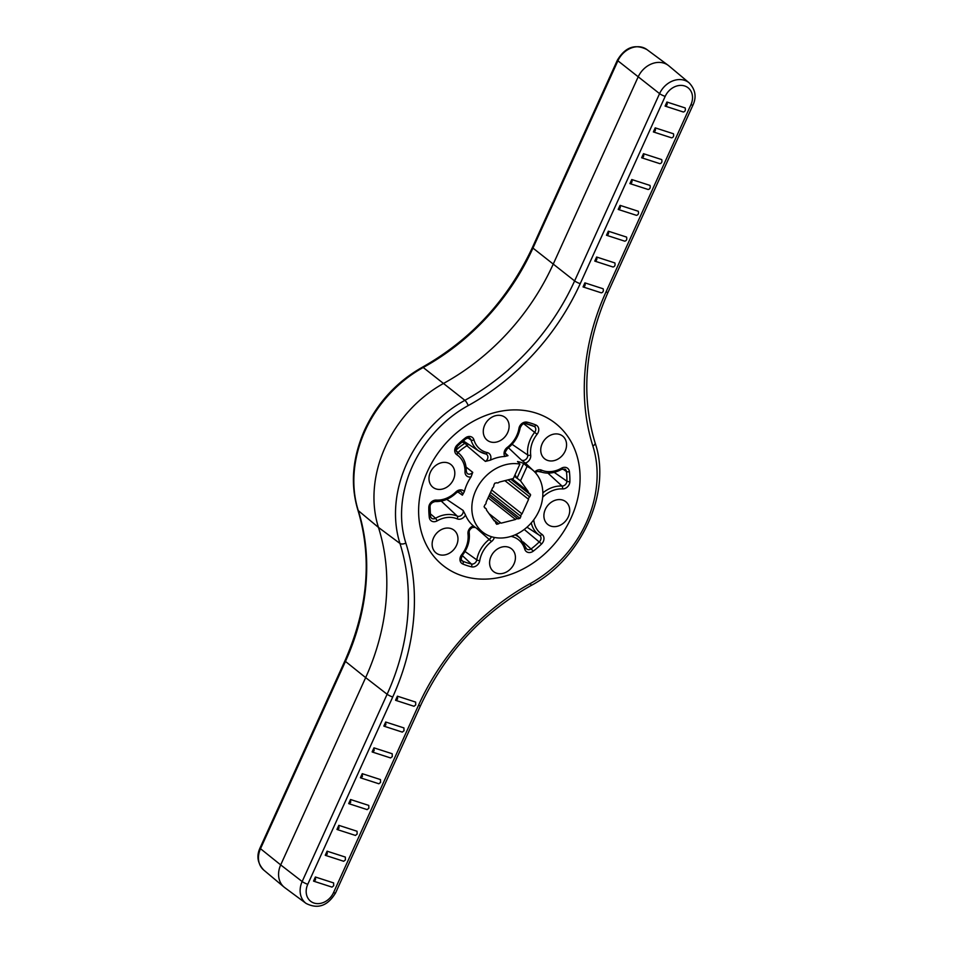 <?xml version="1.0" encoding="UTF-8"?>
<svg xmlns="http://www.w3.org/2000/svg" width="953" height="953" viewBox="0 0 953 953"><rect width="100%" height="100%" fill="white"/><g stroke="black" fill="none" stroke-linecap="round" stroke-linejoin="round"><path stroke-width="1.43" d="M462.443 575.874A90.618 73.953 128.2 0 0 563.223 532.227A90.618 73.953 128.2 0 0 559.59 426.92A90.618 73.953 128.2 0 0 536.253 413.149A90.618 73.953 128.2 0 0 431.995 462.503A90.618 73.953 128.2 0 0 447.719 568.87A90.618 73.953 128.2 0 0 462.443 575.874A90.618 73.953 128.2 0 0 563.223 532.227A90.618 73.953 128.2 0 0 559.59 426.92A90.618 73.953 128.2 0 0 536.253 413.149A90.618 73.953 128.2 0 0 431.995 462.503A90.618 73.953 128.2 0 0 447.719 568.87A90.618 73.953 128.2 0 0 462.443 575.874M397.401 696.178L415.651 702.087L415.722 704.922L414.019 706.28L395.793 700.372L397.544 699.037L397.401 696.178L395.566 700.252M385.691 722.017L403.929 727.925L404.001 730.76L402.297 732.107L384.071 726.21L385.822 724.876L385.691 722.017L383.845 726.079M373.969 747.855L392.207 753.752L392.291 756.587L390.587 757.945L372.361 752.036L374.112 750.702L373.969 747.855L372.123 751.917M362.247 773.681L380.497 779.59L380.569 782.425L378.865 783.771L360.639 777.874L362.39 776.54L362.247 773.681L360.401 777.755M350.537 799.519L368.775 805.416L368.847 808.251L367.143 809.609L348.917 803.701L350.668 802.366L350.537 799.519L348.691 803.582M338.815 825.346L357.053 831.254L357.125 834.089L355.433 835.436L337.195 829.539L338.946 828.205L338.815 825.346L336.969 829.42M327.093 851.184L345.343 857.081L345.415 859.916L343.711 861.274L325.485 855.377L327.236 854.031L327.093 851.184L325.247 855.246M315.383 877.01L333.621 882.919L333.693 885.754L331.989 887.112L313.763 881.203L315.514 879.869L315.383 877.01L313.537 881.084M385.298 446.969A115.087 93.918 -51.8 0 1 443.824 383.273A214.949 175.423 128.2 0 0 553.145 264.303L638.105 77.014A21.574 17.607 -51.8 0 1 668.22 65.34A21.574 17.607 -51.8 0 1 668.899 65.876L689.222 82.911A20.775 16.951 -51.8 0 0 659.571 93.632A4.527 0.762 24.4 0 0 665.182 96.384L580.222 283.672A220.274 179.783 -51.8 0 1 468.185 405.597A109.75 89.57 128.2 0 0 412.363 466.351A109.75 89.57 128.2 0 0 405.835 543.055A4.527 2.287 162.4 0 1 399.962 543.46A114.277 93.263 -51.8 0 1 406.752 463.587A114.277 93.263 -51.8 0 1 464.885 400.331A215.747 176.079 128.2 0 0 574.611 280.921L659.571 93.632L617.901 60.801L532.953 248.09A215.747 176.079 -51.8 0 1 423.215 367.501A114.277 93.263 128.2 0 0 365.094 430.756A114.277 93.263 128.2 0 0 358.292 510.629A4.527 2.287 162.4 0 1 357.875 510.022C372.313 557.981 368.001 608.217 344.962 660.727A4.527 0.762 -155.6 0 0 345.462 661.418L365.654 677.619A214.949 175.423 128.2 0 0 378.448 527.402A115.087 93.918 -51.8 0 1 385.298 446.969M307.771 884.289A4.527 0.762 -155.6 0 1 302.161 881.537A20.775 16.951 -51.8 0 0 306.104 903.432L284.78 887.66A21.574 17.607 -51.8 0 1 284.101 887.124A21.574 17.607 -51.8 0 1 280.694 864.907L365.654 677.619L387.121 694.249A215.747 176.079 128.2 0 0 399.962 543.46L378.448 527.402L358.292 510.629A215.747 176.079 -51.8 0 1 345.462 661.418L260.503 848.706L280.694 864.907L302.161 881.537L387.121 694.249A4.527 0.762 -155.6 0 0 392.731 697L307.771 884.289A16.249 13.259 128.2 0 0 314.025 903.051A16.249 13.259 128.2 0 0 333.526 892.627L418.486 705.339A220.274 179.783 -51.8 0 1 530.511 583.415A109.75 89.57 128.2 0 0 592.861 445.968A220.274 179.783 -51.8 0 1 605.977 292.011L690.925 104.723A16.249 13.259 128.2 0 0 684.671 85.973A16.249 13.259 128.2 0 0 665.182 96.384M583.057 286.924L584.904 282.862L603.142 288.771C603.714 291.07 603.094 292.428 601.295 292.833L583.057 286.924C584.928 286.543 585.547 285.185 584.904 282.862M594.767 261.098L596.614 257.024L614.864 262.933C615.424 265.244 614.816 266.59 613.017 267.007L594.767 261.098C596.649 260.717 597.257 259.359 596.614 257.024M606.489 235.26L608.336 231.198L626.574 237.094C627.145 239.406 626.526 240.764 624.727 241.169L606.489 235.26C608.359 234.879 608.979 233.521 608.336 231.198M618.211 209.434L620.058 205.36L638.296 211.268C638.867 213.579 638.248 214.925 636.449 215.33L618.211 209.434C620.081 209.052 620.701 207.694 620.058 205.36M629.921 183.595L631.768 179.533L650.017 185.43C650.577 187.741 649.97 189.099 648.171 189.504L629.921 183.595C631.803 183.214 632.411 181.856 631.768 179.533M641.643 157.769L643.489 153.695L661.727 159.604C662.299 161.903 661.68 163.261 659.881 163.666L641.643 157.769C643.513 157.376 644.133 156.03 643.489 153.695M653.365 131.931L655.211 127.857L673.449 133.765C674.021 136.076 673.402 137.435 671.603 137.84L653.365 131.931C655.235 131.55 655.855 130.192 655.211 127.857M665.087 106.093L666.921 102.031L685.171 107.939C685.731 110.238 685.124 111.596 683.325 112.001L665.087 106.093C666.957 105.712 667.565 104.365 666.921 102.031M520.719 462.348A40.205 32.807 128.2 0 0 517.515 461.514L519.885 464.099A39.859 32.521 128.2 0 0 476.655 488.71A39.859 32.521 128.2 0 0 484.636 533.513A39.859 32.521 128.2 0 0 491.117 536.599A39.859 32.521 128.2 0 0 535.431 517.396A39.859 32.521 128.2 0 0 533.835 471.08A39.859 32.521 128.2 0 0 527.057 466.422L523.781 463.539A40.205 32.807 128.2 0 0 520.719 462.348M471.02 476.917A6.683 5.456 -51.8 0 1 468.233 476.81A6.683 5.456 -51.8 0 1 465.004 471.854A2.263 0.882 1.6 0 0 466.243 471.116L467.041 473.343A4.42 3.609 128.2 0 0 468.185 474.01A4.42 3.609 128.2 0 0 472.748 472.354L471.02 476.917A40.776 33.284 128.2 0 0 464.361 491.593L462.396 495.179A4.42 3.609 128.2 0 0 461.026 491.7C460.752 490.724 459.227 491.081 456.451 492.761L455.879 491.962A6.683 5.456 -51.8 0 1 464.361 491.593M465.481 514.965A6.683 5.456 -51.8 0 1 457.583 519.016A6.683 5.456 -51.8 0 1 457.178 518.873A25.945 21.169 128.2 0 0 437.224 520.826A6.683 5.456 -51.8 0 1 432.483 521.482A6.683 5.456 -51.8 0 1 429.291 517.408A2.263 1.013 -6.8 0 0 430.518 516.335L431.292 518.003A4.42 3.609 128.2 0 0 432.436 518.682A4.42 3.609 128.2 0 0 435.569 518.241A28.209 23.015 -51.8 0 1 457.261 516.121A4.42 3.609 128.2 0 0 457.523 516.216A4.42 3.609 128.2 0 0 461.788 514.906A4.42 3.609 128.2 0 0 463.134 510.451L465.481 514.965A40.776 33.284 128.2 0 0 473.367 525.925L475.404 527.497M533.835 471.08L526.461 464.099A40.776 33.284 128.2 0 0 525.329 463.087L521.351 459.977A4.42 3.609 128.2 0 0 522.041 460.299A4.42 3.609 128.2 0 0 526.092 459.179A4.42 3.609 128.2 0 0 527.748 455.022A28.209 23.015 -51.8 0 1 534.657 432.352A4.42 3.609 128.2 0 0 534.347 426.479A4.42 3.609 128.2 0 0 534.061 426.313M504.876 456.463A6.683 5.456 -51.8 0 1 507.175 447.493L507.52 448.494C503.22 454.784 505.876 452.758 506.091 454.831A4.42 3.609 128.2 0 0 507.234 455.498A4.42 3.609 128.2 0 0 507.997 455.653L504.876 456.463A40.776 33.284 128.2 0 0 490.342 460.168L485.375 461.407A4.42 3.609 128.2 0 0 486.495 454.295A4.42 3.609 128.2 0 0 485.875 453.985M439.142 554.598A14.498 11.829 128.2 0 0 455.558 547.165A14.498 11.829 128.2 0 0 454.033 530.19A14.498 11.829 128.2 0 0 450.96 528.558A14.498 11.829 128.2 0 0 434.544 535.991A14.498 11.829 128.2 0 0 436.081 552.966A14.498 11.829 128.2 0 0 439.142 554.598M491.021 556.457A14.498 11.829 128.2 0 0 493.535 571.562A14.498 11.829 128.2 0 0 514.001 563.902A14.498 11.829 128.2 0 0 511.487 548.797A14.498 11.829 128.2 0 0 491.021 556.457M545.319 509.39A14.498 11.829 128.2 0 0 547.832 524.495A14.498 11.829 128.2 0 0 568.298 516.836A14.498 11.829 128.2 0 0 565.784 501.719A14.498 11.829 128.2 0 0 545.319 509.39M542.162 443.717A14.498 11.829 128.2 0 0 544.675 458.822A14.498 11.829 128.2 0 0 565.141 451.162A14.498 11.829 128.2 0 0 562.627 436.057A14.498 11.829 128.2 0 0 542.162 443.717M490.295 441.858A14.498 11.829 128.2 0 0 506.698 434.425A14.498 11.829 128.2 0 0 505.173 417.45A14.498 11.829 128.2 0 0 502.1 415.818A14.498 11.829 128.2 0 0 485.685 423.251A14.498 11.829 128.2 0 0 487.221 440.226A14.498 11.829 128.2 0 0 490.295 441.858M488.937 496.001L517.956 518.885A2.109 1.715 128.2 0 0 515.537 519.492L488.091 497.859M489.008 513.619L501.123 523.161A2.109 1.715 128.2 0 0 498.705 523.781L496.692 524.293L495.596 522.78A2.109 1.715 128.2 0 0 494.285 520.946L486.471 510.081A2.109 1.715 128.2 0 0 485.16 508.259L484.064 506.734L484.982 504.709A2.109 1.715 128.2 0 0 486.09 502.267L492.689 487.722A2.109 1.715 128.2 0 0 493.797 485.291L494.714 483.254L496.739 482.742A2.109 1.715 128.2 0 0 499.158 482.123L513.345 478.501L519.885 464.099M435.997 488.925A14.498 11.829 128.2 0 0 452.401 481.491A14.498 11.829 128.2 0 0 450.876 464.516A14.498 11.829 128.2 0 0 447.803 462.884A14.498 11.829 128.2 0 0 431.387 470.329A14.498 11.829 128.2 0 0 432.924 487.293A14.498 11.829 128.2 0 0 435.997 488.925M484.636 533.513L475.249 527.402L472.557 527.438C470.02 528.963 468.9 530.75 469.21 532.798A2.263 1.024 -7.2 0 1 467.983 533.894A6.683 5.456 -51.8 0 1 473.367 525.925M514.954 474.951L516.014 476.417L514.739 475.416M517.956 518.885L519.969 518.361L489.639 494.452M491.665 489.985L522.006 513.893L528.593 499.348L504.876 480.657M508.056 479.847L529.701 496.918L530.63 494.881L510.701 479.18M512.095 478.823L528.224 491.534L520.529 480.836L517.002 478.168A2.109 1.715 -51.8 0 1 516.014 476.417M501.123 523.161L515.537 519.492M520.529 480.836L527.057 466.422M528.224 491.534A2.109 1.715 128.2 0 0 529.534 493.356L530.63 494.881M529.701 496.918A2.109 1.715 128.2 0 0 528.593 499.348M522.006 513.893A2.109 1.715 128.2 0 0 520.898 516.335L490.557 492.427M519.969 518.361L520.898 516.335M498.705 523.781L493.201 519.445M517.002 478.168L523.662 463.492M357.875 510.022C350.18 484.35 352.431 457.702 364.594 430.077C377.376 402.738 396.627 381.796 422.358 367.227A4.527 1.203 -118.8 0 1 423.215 367.501L464.885 400.331A4.527 1.203 61.2 0 1 468.185 405.597M344.962 660.727L260.002 848.015A4.527 0.762 -155.6 0 0 260.503 848.706A20.775 16.951 128.2 0 0 263.778 870.089L284.101 887.124M422.358 367.227C471.342 339.506 508.044 299.564 532.453 247.411A4.527 0.762 24.4 0 0 532.953 248.09L574.611 280.921A4.527 0.762 24.4 0 0 580.222 283.672M646.896 49.556A20.775 16.951 128.2 0 0 617.901 60.801A4.527 0.762 24.4 0 1 617.401 60.122C625.263 47.102 635.091 43.588 646.896 49.556L668.22 65.34M405.835 543.055A220.274 179.783 -51.8 0 1 392.731 697M605.977 292.011A4.527 0.762 -155.6 0 0 608.038 292.261L692.998 104.985A4.527 0.762 -155.6 0 1 690.925 104.723M333.526 892.627A4.527 0.762 24.4 0 0 335.599 892.878L420.547 705.589C444.956 653.436 481.658 613.494 530.642 585.761A4.527 1.203 61.2 0 0 530.511 583.415M418.486 705.339A4.527 0.762 24.4 0 0 420.547 705.589M608.038 292.261C584.999 344.783 580.687 395.019 595.125 442.978A4.527 2.287 162.4 0 1 592.861 445.968M468.173 444.074A2.359 1.93 -51.8 0 1 466.91 445.742L465.219 443.026A32.521 26.541 -51.8 0 1 463.182 442.466A32.521 26.541 -51.8 0 1 461.895 442.001M465.004 471.854A25.945 21.169 128.2 0 0 456.821 454.712A6.683 5.456 -51.8 0 1 457.095 445.075A79.17 64.613 -51.8 0 1 465.362 437.915A6.683 5.456 -51.8 0 1 473.951 439.857A25.945 21.169 128.2 0 0 485.625 452.127A25.945 21.169 128.2 0 0 487.245 452.58A2.263 1.215 102.8 0 1 485.72 453.973A2.263 1.215 102.8 0 1 485.494 453.878A28.209 23.015 -51.8 0 1 484.1 453.509M437.224 520.826L435.569 518.241L430.256 513.727M461.455 559.911L462.884 561.257A76.907 62.767 128.2 0 0 467.053 562.794A76.907 62.767 128.2 0 0 471.378 564.009A4.42 3.609 128.2 0 0 476.798 559.887A28.209 23.015 -51.8 0 1 489.592 539.124A4.42 3.609 128.2 0 0 491.379 536.682M494.357 537.432A6.683 5.456 -51.8 0 1 491.522 541.518A25.945 21.169 128.2 0 0 479.752 560.626A6.683 5.456 -51.8 0 1 471.556 566.844A79.17 64.613 -51.8 0 1 467.101 565.594A79.17 64.613 -51.8 0 1 462.813 564.009A6.683 5.456 -51.8 0 1 461.621 554.753A25.945 21.169 128.2 0 0 467.983 533.894M471.556 566.844A2.263 1.227 -76.7 0 0 471.378 564.009L462.253 555.504M533.763 519.79A25.945 21.169 128.2 0 0 541.888 534.311A6.683 5.456 -51.8 0 1 541.602 543.937A79.17 64.613 -51.8 0 1 533.346 551.096A6.683 5.456 -51.8 0 1 527.759 552.323A6.683 5.456 -51.8 0 1 524.746 549.166A25.945 21.169 128.2 0 0 511.451 536.444A6.683 5.456 -51.8 0 1 511.082 536.348M525.913 547.951A4.42 3.609 128.2 0 0 526.568 548.857A4.42 3.609 128.2 0 0 527.7 549.524A4.42 3.609 128.2 0 0 531.405 548.714A76.907 62.767 128.2 0 0 535.503 545.366A76.907 62.767 128.2 0 0 539.422 541.757A4.42 3.609 128.2 0 0 539.612 535.383A28.209 23.015 -51.8 0 1 531.274 522.887M533.346 551.096L523.28 541.983M534.716 471.949A6.683 5.456 -51.8 0 1 541.53 470.151A25.945 21.169 128.2 0 0 543.079 470.734A25.945 21.169 128.2 0 0 561.472 468.197A6.683 5.456 -51.8 0 1 569.406 471.604A79.17 64.613 -51.8 0 1 569.882 481.599A6.683 5.456 -51.8 0 1 562.473 488.913A25.945 21.169 128.2 0 0 542.817 497.049A6.683 5.456 -51.8 0 1 542.686 497.18M561.472 468.197L561.579 469.352L565.034 469.15A4.42 3.609 128.2 0 1 566.427 471.497L562.639 468.9M524.245 529.463L541.602 543.937M554.205 472.354L566.892 481.205A76.907 62.767 128.2 0 0 566.832 476.309A76.907 62.767 128.2 0 0 566.427 471.497A2.263 1.013 173.2 0 0 569.406 471.604M507.175 447.493A25.945 21.169 128.2 0 0 518.944 428.397A6.683 5.456 -51.8 0 1 527.152 422.179A79.17 64.613 -51.8 0 1 535.896 425.002A6.683 5.456 -51.8 0 1 537.075 434.27A25.945 21.169 128.2 0 0 530.714 455.117A6.683 5.456 -51.8 0 1 525.329 463.087M530.714 455.117A2.263 1.024 172.8 0 1 527.748 455.022L512.083 444.301M535.896 425.002A2.263 1.275 112.7 0 1 533.99 426.289A2.263 1.275 112.7 0 1 533.871 426.229A76.907 62.767 128.2 0 0 529.701 424.681A76.907 62.767 128.2 0 0 525.83 423.585M505.316 453.187L507.997 455.653M458.012 452.532A42.945 35.047 128.2 0 1 466.91 445.742L485.375 461.407M466.041 467.053L472.748 472.354M457.702 491.831L462.396 495.179M446.707 499.372L463.134 510.451M487.245 452.58A6.683 5.456 -51.8 0 1 490.342 460.168M429.291 517.408A79.17 64.613 -51.8 0 1 428.814 507.413A6.683 5.456 -51.8 0 1 436.224 500.099A25.945 21.169 128.2 0 0 455.879 491.962M508.437 447.767L521.351 459.977M523.709 423.716L537.075 434.27M518.944 428.397A2.263 0.727 9.6 0 0 520.147 427.957C521.684 424.442 523.495 422.977 525.603 423.573A2.263 1.227 103.3 0 1 525.377 423.477M527.152 422.179A2.263 1.227 103.3 0 1 525.603 423.573L534.347 426.479M541.185 471.997A28.209 23.015 -51.8 0 1 539.732 471.461M542.853 492.88A28.209 23.015 -51.8 0 1 561.996 486.042A4.42 3.609 128.2 0 0 566.892 481.205A2.263 0.893 -178.8 0 0 569.882 481.599M547.927 473.117L561.996 486.042A2.263 1.132 -86.8 0 1 562.473 488.913M526.997 527.188L539.612 535.383A2.263 1.31 123.6 0 0 541.888 534.311M515.049 534.871A28.209 23.015 -51.8 0 1 520.278 538.374L516.085 534.407M465.028 551.489L476.798 559.887A2.263 0.727 -170.4 0 0 479.752 560.626M476.357 528.129L491.522 541.518M461.621 554.753L462.372 555.349C460.907 559.101 460.775 560.876 461.979 560.674A4.42 3.609 128.2 0 0 462.884 561.257A2.263 1.275 -67.3 0 1 462.813 564.009M441.263 501.087L457.261 516.121A2.263 1.275 -66.8 0 1 457.178 518.873M455.987 450.197A45.208 36.893 -51.8 0 1 465.207 443.193M465.219 443.026L465.219 443.014A2.263 1.215 102.8 0 1 465.541 442.359M456.463 451.448L457.142 452.091A28.209 23.015 -51.8 0 1 459.668 454.104L456.106 450.721M457.095 445.075L457.643 445.897C454.331 451.841 456.463 450.007 456.749 451.782A4.42 3.609 128.2 0 0 457.142 452.091A2.263 1.31 -56.4 0 1 456.821 454.712M483.731 453.39A28.209 23.015 -51.8 0 1 479.145 451.21A28.209 23.015 -51.8 0 1 471.044 440.048A4.42 3.609 128.2 0 0 469.769 438.297C469.555 437.57 468.209 437.772 465.707 438.904L465.362 437.915M467.899 437.939L471.044 440.048A2.263 1.132 163.7 0 0 473.951 439.857M541.53 470.151A2.263 1.275 113.2 0 1 539.601 471.425A2.263 1.275 113.2 0 1 539.493 471.366M524.746 549.166A2.263 1.132 -16.3 0 0 525.889 547.713A2.263 1.132 -16.3 0 0 525.711 547.439M428.814 507.413A2.263 0.893 1.2 0 0 430.053 506.651C430.089 504.185 431.757 502.481 435.068 501.552C442.895 501.814 450.019 498.884 456.451 492.761M436.224 500.099A2.263 1.132 93.2 0 1 435.068 501.552M532.453 247.411L617.401 60.122M260.002 848.015C256.309 856.032 257.572 863.394 263.778 870.089M692.998 104.985C696.691 96.968 695.428 89.606 689.222 82.911M306.104 903.432C317.909 909.412 327.737 905.898 335.599 892.878M595.125 442.978C612.029 491.915 581.449 559.197 530.642 585.761M463.241 440.87L479.145 451.21L486.495 454.295M535.372 472.652L537.492 471.366L541.352 472.08C547.951 474.082 554.694 473.164 561.579 469.352M484.672 507.58L485.911 508.557M493.797 520.278L495.036 521.255M514.382 476.214L516.562 477.929M511.058 479.085L528.772 493.058M507.52 448.494C514.382 443.085 518.587 436.248 520.147 427.957M526.568 548.857L520.278 538.374M462.372 555.349C467.768 548.297 470.043 540.78 469.21 532.798M430.518 516.335L430.053 506.651M466.243 471.116C466.339 464.147 464.147 458.476 459.668 454.104M457.643 445.897L465.707 438.904"/></g></svg>
